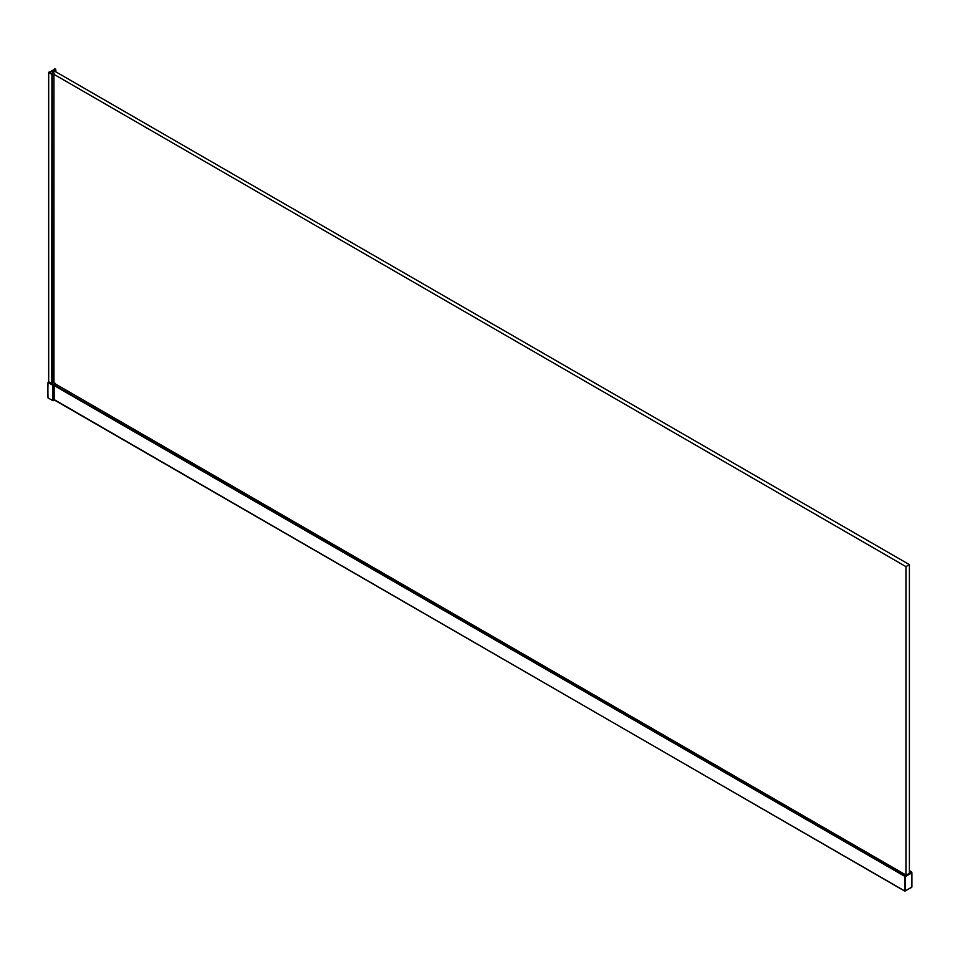 <?xml version="1.0" encoding="UTF-8"?>
<svg xmlns="http://www.w3.org/2000/svg" width="960" height="960" viewBox="0 0 960 960"><rect width="100%" height="100%" fill="white"/><g stroke="black" fill="none" stroke-linecap="round" stroke-linejoin="round"><path stroke-width="1.44" d="M904.704 876.096L54.168 385.044L904.68 875.508L905.664 874.944L904.68 875.508M904.524 876.12L54.168 385.044M909.408 872.58L909.408 564.636L905.952 566.628L905.952 875.376L911.484 871.884M909.588 872.688L911.244 871.728L909.408 870.66M904.404 890.724L905.136 890.904L905.136 876.696L911.916 872.784L911.916 886.992L904.824 891.18L54.132 399.576L54.132 398.112A325.512 187.932 -60 0 1 54.132 387.684L54.24 385.212M55.164 69.048L48.684 72.54L48.684 381.732M909.408 564.636L54.816 71.244L52.884 72.36M54.084 74.4L905.952 566.628M53.952 382.68L53.952 74.724M55.248 383.328L52.764 385.248L52.752 400.62L48 397.884A326.916 188.748 -60 0 1 48.012 382.512L48.6 381.684L51.624 383.424L54.036 382.632L55.68 384.12M905.892 875.112L55.608 384.12L54.372 384.588M54.132 399.576L54.156 399.792A325.512 187.932 -60 0 0 54.168 400.296L54.18 384.936M52.752 400.62L53.616 400.62M911.916 886.992L904.824 891.18L904.836 876.372L54.132 385.536M911.916 872.784L911.4 872.136M51.708 383.472L51.924 73.908L48.9 72.156M55.896 71.868L55.68 69.144L51.708 71.292L53.868 73.032L52.356 73.908L52.572 383.472M54.084 74.652L54.024 73.02L51.708 74.28L48.684 72.54M55.812 71.808L55.812 69.672L55.812 71.808M55.032 68.772L55.812 69.672L51.924 71.808M54.732 68.796L55.596 69.54M51.924 71.916L54.024 73.02L54.18 74.532M48.012 382.512L52.764 385.248L53.196 384.516L48.444 381.768M911.784 872.364L904.836 876.372L53.388 384.792M911.424 872.088L911.916 886.74M911.7 887.364L905.136 890.904M909.408 870.564L911.4 871.716M905.82 874.944L55.536 384.036M54.168 399.9L904.404 890.784"/></g></svg>
